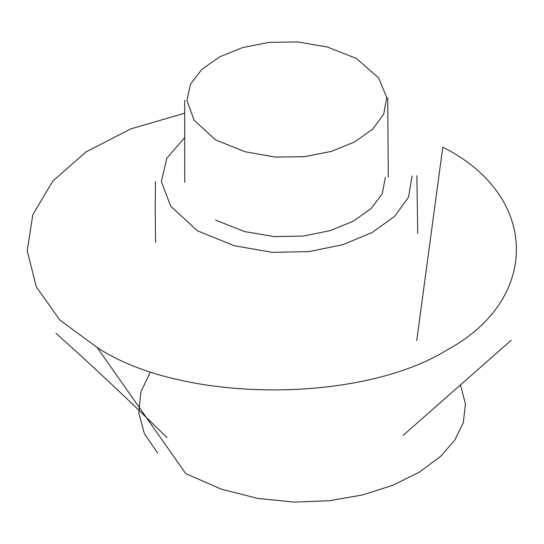 <?xml version="1.0" encoding="UTF-8"?>
<svg xmlns="http://www.w3.org/2000/svg" width="544" height="544" viewBox="0 0 544 544"><rect width="100%" height="100%" fill="white"/><g stroke="black" fill="none" stroke-linecap="round" stroke-linejoin="round"><path stroke-width="0.82" d="M215.567 139.903L194.12 120.217L186.912 100.375L190.563 84L201.96 69.224L219.742 56.834L242.529 47.62L268.96 42.384L297.67 41.915L327.277 47.008L356.422 58.453L378.685 77.942L386.757 97.594L383.683 114.274L372.47 129.35L354.572 141.984L331.439 151.368L304.518 156.672L275.264 157.08L245.126 151.762L215.567 139.903M215.438 220.048L244.637 231.588L274.468 236.64L303.477 236.048L330.208 230.622L353.219 221.211L371.049 208.624L382.255 193.698L385.383 177.256M412.073 175.977L408.571 197.112L394.624 216.322L372.123 232.519L342.965 244.644L309.033 251.607L272.211 252.341L234.403 245.766L197.486 230.812L170.707 206.237L161.371 181.506L166.852 158.256L184.559 137.734M416.745 340.592L442.796 147.152C540.552 196.418 539.961 300.24 446.808 350.091C360.155 403.75 180.941 403.444 97.084 347.371L59.894 320.11L36.298 286.824L27.2 250.736L32.844 214.676L52.802 181.064L86.013 151.932L130.716 128.914L184.525 113.234M150.307 372.048L140.848 392.054L138.788 412.964L144.384 433.69L157.672 453.023M460.442 384.846L465.46 403.981L463.304 422.586L454.73 440.232L440.47 456.498L419.132 472.267L392.816 485.275L362.515 494.958L329.215 500.752L293.896 502.085L257.557 498.386L221.177 489.09L185.742 473.627L97.084 347.371M184.749 182.403L184.681 100.395M387.743 97.587L388.26 177.045M155.468 181.587C155.169 203.198 155.217 223.509 155.618 242.529M167.083 437.648C127.813 399.112 90.78 364.324 55.984 333.295M403.09 435.418L511.217 340.245M417.731 233.396L416.874 175.698"/></g></svg>
